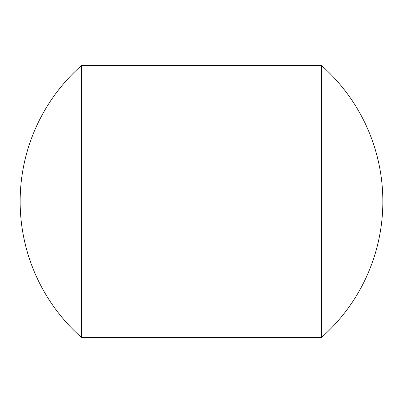 <?xml version="1.0" encoding="UTF-8"?>
<svg xmlns="http://www.w3.org/2000/svg" width="403" height="403" viewBox="0 0 403 403"><rect width="100%" height="100%" fill="white"/><g stroke="black" fill="none" stroke-linecap="round" stroke-linejoin="round"><path stroke-width="0.6" d="M321.453 65.487L321.453 337.513A181.35 181.35 0 0 0 321.453 65.487L81.547 65.487A181.35 181.35 0 0 0 81.547 337.513L81.547 65.487M321.453 337.513L81.547 337.513"/></g></svg>
